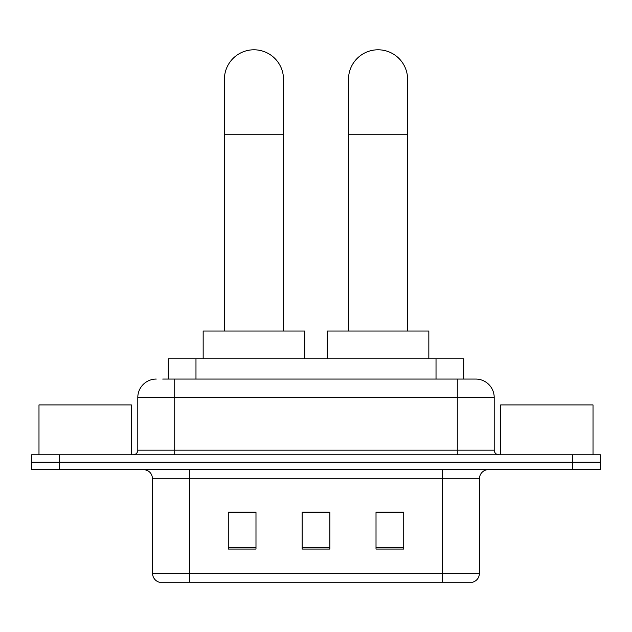 <?xml version="1.0" encoding="UTF-8"?>
<svg xmlns="http://www.w3.org/2000/svg" width="632" height="632" viewBox="0 0 632 632"><rect width="100%" height="100%" fill="white"/><g stroke="black" fill="none" stroke-linecap="round" stroke-linejoin="round"><path stroke-width="0.95" d="M168.278 379.066L168.278 358.755L463.722 358.755L463.722 379.066M163.143 379.066L475.462 379.066M162.724 379.066L174.724 379.066L174.724 397.536L137.792 397.536L137.792 450.166A4.614 4.614 0 0 1 133.17 454.787M156.254 379.066A18.47 18.47 0 0 0 137.792 397.536M475.746 379.066A18.47 18.47 0 0 1 494.208 397.536L494.208 450.166C494.485 452.97 496.025 454.511 498.83 454.787M59.297 454.787L31.6 454.787L31.6 462.174L59.297 462.174L31.6 462.174L31.6 469.56L59.297 469.56L59.297 462.174L572.703 462.174L59.297 462.174L59.297 454.787L572.703 454.787L572.703 462.174L600.4 462.174L572.703 462.174L572.703 469.56L59.297 469.56M572.703 469.56L600.4 469.56L600.4 454.787L572.703 454.787M479.435 573.342C479.182 577.767 476.963 580.721 472.791 582.206L442.503 582.206L442.503 573.342L479.435 573.342L479.435 478.787A9.235 9.235 0 0 1 488.67 469.56M152.565 573.342L189.497 573.342L189.497 582.206L442.503 582.206L159.209 582.206A9.235 9.235 0 0 1 152.565 573.342L152.565 478.787C152.012 473.186 148.939 470.105 143.33 469.56M403.722 549.058L403.722 512.125L376.016 512.125L376.016 549.058L403.722 549.058M255.984 549.058L255.984 512.125L228.278 512.125L228.278 549.058L255.984 549.058M329.849 549.058L329.849 512.125L302.151 512.125L302.151 549.058L329.849 549.058M329.849 512.315L302.151 512.315M255.984 512.315L228.278 512.315M403.722 512.315L376.016 512.315M131.322 454.787L131.322 404.922L38.986 404.922L38.986 454.787M224.4 331.05L224.4 79.34A29.546 29.546 0 0 1 253.946 49.794A29.546 29.546 0 0 1 283.499 79.34A29.546 29.546 0 0 0 253.946 49.794M283.499 331.05L283.499 79.34M304.735 358.755L304.735 331.05L203.164 331.05L203.164 358.755M348.501 331.05L348.501 79.34A29.546 29.546 0 0 1 378.055 49.794A29.546 29.546 0 0 1 407.601 79.34A29.546 29.546 0 0 0 378.055 49.794M407.601 331.05L407.601 79.34M428.836 358.755L428.836 331.05L327.265 331.05L327.265 358.755M593.014 454.787L593.014 404.922L500.678 404.922L500.678 454.787M195.975 379.066L195.975 358.755M436.025 379.066L436.025 358.755M174.724 454.787L174.724 450.166L494.208 450.166M137.792 450.166L174.724 450.166L174.724 397.536L457.276 397.536L457.276 454.787M494.208 397.536L457.276 397.536L457.276 379.066M442.503 469.56L442.503 478.787L152.565 478.787M479.435 478.787L442.503 478.787L442.503 573.342L189.497 573.342L189.497 469.56M329.849 547.778L302.151 547.778M255.984 547.778L228.278 547.778M403.722 547.778L376.016 547.778M224.4 134.742L283.499 134.742M348.501 134.742L407.601 134.742"/></g></svg>
